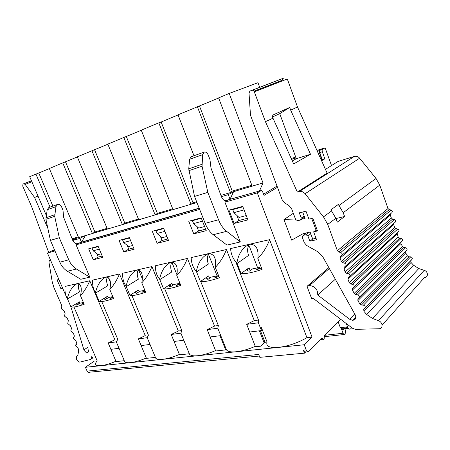 <?xml version="1.0" encoding="UTF-8"?>
<svg xmlns="http://www.w3.org/2000/svg" width="450" height="450" viewBox="0 0 450 450"><rect width="100%" height="100%" fill="white"/><g stroke="black" fill="none" stroke-linecap="round" stroke-linejoin="round"><path stroke-width="0.67" d="M226.958 245.076L213.244 234.703C209.846 232.076 207.146 228.291 205.144 223.341L194.541 196.431L188.736 168.834L189.613 159.278L191.143 156.763L204.232 152.089L202.714 154.631L202.033 166.208L207.821 192.381L218.52 219.763C220.539 224.797 223.245 228.662 226.637 231.345L240.339 241.942L226.958 245.076M226.457 249.519L208.609 253.603C214.279 253.879 216.506 258.486 215.297 267.429C220.179 262.26 223.903 256.286 226.457 249.519L254.289 320.608L246.713 324.343L258.384 322.774L258.48 320.034L235.749 261.821M254.289 320.608L258.48 320.034M261.152 329.816L261.484 327.724L267.086 342.073C265.708 346.286 269.516 348.058 278.522 347.394C288.276 346.157 297.748 342.917 306.934 337.669L312.058 337.101L304.223 344.751L162.534 359.342C157.866 359.758 155.447 358.999 155.273 357.058L154.732 357.469L145.755 358.425L146.301 358.02C140.186 360.596 134.899 362.137 130.427 362.649L85.433 367.284L87.103 371.115C87.812 372.437 88.734 372.786 89.859 372.167L259.307 356.04M269.601 239.653C267.013 246.757 263.093 253.041 257.844 258.508C258.846 249.148 256.179 244.367 249.834 244.176L269.601 239.653L306.934 337.669M257.844 258.508L262.074 269.438C252.45 272.638 245.447 274.011 241.054 273.555L236.897 262.901C233.196 259.431 231.086 254.661 230.574 248.574L249.638 244.221C242.764 247.343 238.517 253.569 236.897 262.901M258.384 322.774L261.444 330.559L249.688 332.027L246.713 324.343M267.086 342.073L264.977 342.304L260.64 346.185L254.768 346.809L255.279 346.354L249.688 332.027M304.504 353.16L306.084 351.585C305.061 352.356 304.144 351.866 303.345 350.117L304.504 353.16L259.819 357.339L258.683 354.454L87.103 371.115M264.977 342.304L260.432 330.683M322.279 159.581L324.832 158.811L322.296 151.74L319.742 152.533L322.2 159.626L318.966 150.705L317.317 151.222M244.058 209.897L233.904 212.653L232.718 209.582L242.865 206.786M234.107 223.453L228.949 210.15L242.702 206.359L247.899 219.893L234.107 223.453L238.826 220.523L247.297 218.323M236.852 215.409L238.826 220.523M224.899 200.807L261.422 190.446L262.811 192.229L264.015 195.407L277.487 187.301M319.742 152.533L319.517 150.39L318.966 150.705M259.419 330.812L264.195 343.007M340.824 319.382L324.332 335.886L324.146 339.114C323.415 339.778 322.74 339.441 322.121 338.096L308.914 351.315C307.89 352.086 306.973 351.596 306.169 349.841L304.223 344.751M322.296 151.74L322.071 149.586L319.517 150.39M215.297 267.429L219.414 277.796C210.42 280.806 204.086 282.049 200.407 281.52L196.363 271.401C193.151 268.037 191.413 263.436 191.154 257.591L208.417 253.643C202.14 256.556 198.124 262.474 196.363 271.401M248.558 245.751L249.604 247.016L257.659 267.857M241.054 273.555L249.058 267.761L247.264 269.421C246.499 270.591 247.219 271.159 249.418 271.131L252.484 268.886L259.464 267.497L256.416 269.752L261.506 267.969M259.886 268.594L259.464 267.497M249.424 244.271C247.337 247.399 247.072 251.106 248.619 255.403L237.111 263.452M346.359 323.595L347.558 326.841C348.514 329.001 349.56 329.642 350.702 328.759L351.726 327.684M347.558 326.841L340.346 327.684L338.226 321.986M341.752 329.721L343.063 333.248C343.654 334.586 344.312 334.974 345.026 334.418L345.538 331.588L344.858 328.191L343.502 329.586L341.752 329.721L340.965 327.611M327.442 268.847L328.32 269.381M314.82 279.647L315.18 280.659M311.136 282.797L311.518 283.804M316.029 238.314L312.711 239.04L310.118 232.042L303.233 233.606L291.662 240.109L283.956 219.617L293.316 213.283M302.676 211.995L305.055 218.413L301.517 219.274M295.92 220.011L283.956 219.617M306.461 232.875L303.086 235.367L305.955 234.72L307.918 235.98L309.859 241.189L316.558 239.737L313.633 231.84L316.164 230.445L311.732 218.464M313.633 231.84L317.498 230.963L312.789 218.211L308.931 219.139L305.978 211.168L299.312 212.839L301.269 218.104L300.442 220.028L297.619 220.714L295.627 219.482L291.662 208.862L288.911 205.498L284.861 203.018L282.122 199.671L250.481 115.228L249.019 93.111L249.902 91.108L251.657 90.349C252.821 90.028 253.71 90.523 254.323 91.828L287.314 79.003L297.506 107.016L327.127 173.115L297.366 192.083L265.421 121.663L254.323 91.828M303.086 235.367L302.259 237.24L304.284 242.668L306.697 245.492L317.621 251.64L322.875 256.933L355.281 314.978C356.507 318.139 355.596 319.922 352.541 320.327L349.582 319.219L317.728 295.003C317.835 289.491 315.096 286.329 309.51 285.525L307.012 286.324L311.619 298.547L313.571 298.648L352.451 328.23L355.348 329.349L378.861 328.753C383.327 328.866 383.012 322.206 378.456 320.704L372.493 318.465L366.677 314.46L363.938 311.383L363.707 309.381L364.961 307.89C365.501 306.585 364.978 305.679 363.386 305.173L361.418 304.999L359.814 303.941L357.885 300.6L357.913 298.941L359.061 297.534C359.595 296.308 359.123 295.408 357.637 294.84L355.663 294.497L354.178 293.389L352.446 290.019L352.603 288.321L353.841 287.123C354.516 285.891 354.082 284.951 352.536 284.316L350.798 284.006L349.245 282.684L347.963 279.197L348.328 277.605L349.515 276.688C350.325 275.563 349.993 274.613 348.525 273.825L346.511 273.234L345.161 271.969L343.969 268.706L344.329 267.097L345.623 266.085C346.438 264.943 346.106 263.981 344.632 263.199L342.63 262.626L341.274 261.366L340.076 258.086L340.436 256.461L341.719 255.426C342.529 254.267 342.197 253.299 340.729 252.529L338.721 251.972L337.371 250.712L327.724 224.398L323.488 216.877L305.1 193.742C303.424 191.807 301.506 191.076 299.351 191.537L297.366 192.083M317.728 295.003L335.329 279.242M307.012 286.324L328.854 267.643M338.124 161.415L354.353 156.392C356.366 155.914 358.127 156.516 359.629 158.203L376.043 178.47L379.766 185.107L388.007 208.53L389.228 209.621L391.067 210.054C392.406 210.701 392.687 211.562 391.911 212.636L341.719 255.426M390.448 213.885L390.319 215.1L391.348 218.019L392.563 219.116L394.402 219.561C395.747 220.213 396.028 221.068 395.246 222.131L345.729 265.989M393.694 223.509L393.649 224.567L394.673 227.475L395.887 228.572L397.733 229.028C399.071 229.686 399.353 230.535 398.576 231.587L349.667 276.553M397.086 232.959L398.177 237.032L399.583 238.162L401.181 238.376C402.593 238.899 402.969 239.726 402.311 240.868L401.141 242.01L400.95 243.551L402.474 246.544L403.819 247.489L405.636 247.719C406.991 248.175 407.402 248.974 406.879 250.11L405.782 251.426L405.72 252.934L407.419 255.893L408.876 256.787L410.687 256.86C412.144 257.259 412.611 258.058 412.076 259.262L410.884 260.668L411.047 262.479L413.499 265.157L418.77 268.554L424.215 270.332C428.377 271.502 428.512 277.532 424.401 277.627L382.118 325.097M379.766 185.107L343.209 212.704L344.588 216.506L337.264 222.12L335.858 218.256L327.724 224.398M335.959 218.537L344.588 216.506M343.209 212.704L338.321 204.441L330.879 209.846L335.858 218.256M316.164 230.445L317.059 229.776M253.986 91.192L282.173 80.274L283.343 78.227L252.023 90.248M292.326 160.965L296.319 158.709L279.737 113.67L272.52 116.944M265.421 121.663L272.987 118.209L271.963 115.448L289.699 107.46L290.678 110.132L297.506 107.016M272.987 118.209L293.664 163.924L310.506 154.271L296.319 158.709M310.506 154.271L290.678 110.132M289.699 107.46L279.737 113.67M309.859 241.189L312.705 239.018M226.249 201.071L227.413 200.739L224.916 202.162L240.339 241.942M227.413 200.739L227.346 200.773C224.949 201.589 222.93 200.132 221.287 196.403L210.988 168.036L209.953 159.491L208.277 155.166C207.197 152.781 205.847 151.757 204.232 152.089M207.821 192.381L194.541 196.431M259.678 190.946L230.04 199.243L228.263 194.648L221.394 196.672M317.469 151.566L318.741 150.834L321.806 159.294L321.12 159.705M277.043 186.103L263.548 194.181M260.483 89.432L260.235 88.768M259.689 87.306L257.974 82.71L229.219 93.448L263.008 182.931L259.588 190.71M263.008 182.931L233.601 191.649L230.04 199.243M233.601 191.649L228.263 194.648M251.843 185.271L232.251 191.104L230.479 192.578L220.928 195.407M193.978 155.751L177.992 114.823L218.661 98.016M230.479 192.578L197.376 106.734M232.251 191.104L199.479 106.02M252.174 186.143L218.61 97.875L229.219 93.448M321.216 159.924L322.2 159.626M296.021 157.899L291.572 159.294M232.718 209.582L234.203 208.699M246.234 215.556L239.04 217.457L233.904 212.653M321.593 160.757L324.832 158.811M312.058 337.101L257.299 192.876L261.422 190.446M322.071 149.586L325.114 147.831L331.509 165.555M255.279 346.354C248.344 349.301 241.954 351.107 236.104 351.765C230.468 352.277 227.199 351.506 226.305 349.453L225.776 349.897L215.032 351.045L215.561 350.606C208.924 353.419 202.939 355.129 197.618 355.731C192.499 356.186 189.686 355.421 189.186 353.43L188.646 353.858L178.847 354.898L179.387 354.476C173.019 357.165 167.406 358.791 162.534 359.342L130.427 362.649C126.152 363.026 124.071 362.272 124.177 360.388L116.308 341.848L108.174 342.945L114.874 339.772L89.775 280.772C87.384 286.47 84.291 291.448 80.488 295.701L84.189 304.29C77.085 306.726 72.664 307.592 70.92 306.889L67.281 298.468C65.419 295.481 64.682 291.465 65.064 286.419L89.775 280.772M325.114 147.831L316.946 150.401M295.718 157.078L291.212 158.496M257.299 192.876L224.916 202.162M199.249 208.373L76.376 243.793M54.591 250.071L51.863 250.858L47.464 253.063L66.066 296.106M54.956 250.914L47.464 253.063M77.484 243.872L78.688 243.523L76.078 244.856L89.809 277.155L80.786 279.27L67.421 271.266C64.131 269.241 61.594 266.22 59.816 262.209L50.428 240.401L45.922 219.313L47.182 209.751L48.831 207.551L57.578 204.429L55.935 206.651L54.703 216.326L59.276 237.707L68.749 259.824C70.538 263.891 73.091 266.951 76.399 269.016L89.809 277.155M199.654 209.407L76.078 244.856M196.622 201.707L193.033 202.776L161.139 122.006L178.042 114.958M196.942 202.523L191.014 204.278L193.033 202.776M208.822 253.564C207.006 256.506 206.854 260.01 208.367 264.082L196.571 271.924M193.764 233.859L206.241 230.642L201.178 217.806L188.747 221.237L193.764 233.859L198.596 230.985L205.65 229.151M108.174 342.945L115.926 361.271C110.047 363.741 105.047 365.214 100.929 365.687C95.338 366.058 94.095 364.444 97.183 360.849L73.963 307.029M116.308 341.848L117.799 339.373L101.734 301.539M108.287 297.737L107.629 296.179L99.169 301.354L95.439 292.562C93.308 289.491 92.374 285.339 92.638 280.114L119.498 273.977L145.254 335.599L138.352 338.889L146.301 358.02M141.114 345.561L150.03 344.452L147.201 337.702L148.438 335.16L131.901 295.526M122.614 273.262L136.974 269.977C131.676 272.537 128.047 277.926 126.09 286.138C123.654 282.971 122.496 278.679 122.614 273.262M179.387 354.476L171.231 334.474L178.352 331.048L151.914 266.563L137.166 269.938C141.744 270.343 143.286 274.646 141.778 282.847L145.682 292.241C137.739 294.936 132.486 295.965 129.926 295.329L126.09 286.138M178.352 331.048L181.822 330.57L164.779 288.906M155.323 265.781L171.034 262.192C165.279 264.915 161.466 270.557 159.598 279.113C156.803 275.844 155.374 271.406 155.323 265.781M215.561 350.606L207.203 329.647L214.543 326.07L187.414 258.446L171.225 262.153C176.31 262.496 178.166 266.946 176.794 275.507L180.799 285.362C172.361 288.208 166.607 289.333 163.536 288.743L159.598 279.113M214.543 326.07L218.351 325.547L200.751 281.576M123.812 251.904L134.156 249.238L129.364 237.606L119.059 240.452L123.812 251.904L128.756 249.143L133.599 247.882M157.162 243.304L168.502 240.379L163.575 228.172L152.28 231.289L157.162 243.304L162.073 240.48L167.929 238.961M102.774 257.332L93.291 259.779L88.667 248.828L98.106 246.229L102.774 257.332M85.433 367.284L94.196 361.181M78.688 243.523L78.615 243.562C76.207 244.367 74.256 243.332 72.754 240.441L63.636 217.271L62.994 210.218L61.509 206.719C60.536 204.801 59.226 204.041 57.578 204.429M67.281 298.468C69.345 290.869 72.653 285.924 77.198 283.646L77.4 283.607C81.146 284.108 82.176 288.141 80.488 295.701M119.498 273.977C117.062 279.911 113.833 285.103 109.806 289.553L113.603 298.524C106.104 301.084 101.295 302.029 99.169 301.354M109.806 289.553C111.414 281.683 110.149 277.521 106.009 277.065L105.812 277.104C100.913 279.517 97.459 284.67 95.439 292.562M147.201 337.702L138.352 338.889M150.03 344.452L155.273 357.058M151.914 266.563C149.439 272.751 146.059 278.179 141.778 282.847M181.822 330.57L180.894 333.18L171.231 334.474M174.066 341.454L183.803 340.239L180.894 333.18M183.803 340.239L189.186 353.43M187.414 258.446C184.894 264.909 181.356 270.596 176.794 275.507M218.351 325.547L217.8 328.224L207.203 329.647M210.105 336.96L220.781 335.627L217.8 328.224M220.781 335.627L226.305 349.453M196.774 226.378L198.596 230.985M127.164 245.295L128.756 249.143M160.374 236.289L162.073 240.48M93.291 259.779L98.252 257.074L102.229 256.044M96.756 253.513L98.252 257.074M204.615 226.53L198.72 228.083L193.584 223.583L192.426 220.669L193.95 219.803M88.937 349.003L88.509 351.872L86.692 353.048L84.077 350.454L71.432 308.514M62.601 288.084L61.014 288.973L62.809 288.568M61.014 288.973L57.105 279.928L58.888 279.501M47.858 228.352L34.588 197.477L25.166 184.41L23.788 183.735L23.006 184.056L22.714 186.047L31.899 207.338L48.696 252.444M50.439 259.948L50.214 260.016C49.252 260.46 48.876 261.467 49.084 263.025L52.245 281.981L53.932 287.584L61.869 305.859L61.346 308.784L64.097 310.995L65.087 313.279L64.558 316.176L67.309 318.392L68.299 320.67L67.759 323.539L70.425 325.744L71.483 328.179L70.791 330.924L73.491 333.394L74.301 335.841L74.177 336.797L73.491 337.348L73.429 338.456L76.028 341.049L76.742 343.496L76.539 344.424L75.774 344.841L75.651 345.977L77.563 347.574L78.39 348.896L78.621 351.27L77.957 354.662L76.438 356.895L76.517 359.494L78.964 362.014L79.914 362.093L90.568 359.471L91.524 358.284L91.901 355.871M50.428 240.401L59.276 237.707M78.924 283.798C78.126 286.104 78.356 288.793 79.616 291.853L67.466 298.907M79.971 303.233L79.38 301.854L70.92 306.889M83.571 302.85L81.27 304.228L83.79 303.362M83.419 302.496L80.106 303.154L76.843 305.1C75.611 304.954 75.966 304.189 77.901 302.799L78.469 304.127M79.38 301.854L77.901 302.799M124.177 360.388L123.632 360.782L115.38 361.665L115.926 361.271M110.869 349.335L119.064 348.311M110.295 282.082L108.568 278.032L107.831 277.296M95.631 293.017L107.775 285.778C106.436 282.448 106.284 279.557 107.325 277.104M112.916 296.893L110.284 298.519L113.181 297.523M112.809 296.651L108.731 297.461L105.474 299.464C104.091 299.346 104.271 298.614 106.009 297.264L106.639 298.749M107.629 296.179L106.009 297.264M142.262 278.679L139.101 271.119L138.105 270.084M139.089 291.78L138.347 290.002L129.926 295.329M138.206 269.887C136.918 272.492 136.974 275.591 138.386 279.174L126.287 286.611M145.226 291.144L141.907 292.292L144.906 290.374M144.866 290.278L139.899 291.268L136.659 293.327C135.101 293.243 135.09 292.545 136.62 291.234L137.317 292.905M138.347 290.002L136.62 291.234M176.923 274.624L172.395 263.576L171.107 262.176M172.71 285.317L171.877 283.269L163.536 288.743M171.906 262.069C170.359 264.836 170.319 268.138 171.782 271.974L159.795 279.608M219.994 335.728L225.681 349.909M180.315 284.158L176.49 285.486L179.691 283.354L173.947 284.496L170.741 286.616C168.998 286.566 168.773 285.907 170.078 284.642L170.848 286.543M171.877 283.269L170.078 284.642M217.108 275.918L208.862 255.324L208.232 254.604M209.571 278.274L208.62 275.884L200.407 281.52M218.891 276.474L214.487 278.004L217.626 275.816L211.309 277.071L208.159 279.253C206.201 279.242 205.746 278.623 206.792 277.403L207.518 279.231M208.62 275.884L206.792 277.403M132.621 245.509L128.739 246.532L123.666 242.533L122.574 239.889L124.127 239.051M166.922 236.469L162.112 237.735L157.005 233.494L155.88 230.726L157.421 229.871M101.278 253.772L98.179 254.593L93.161 250.802L92.093 248.276L93.651 247.455M201.336 218.216L192.426 220.669M202.5 221.164L193.584 223.583M199.159 208.153L81.427 242.128L79.847 238.399L72.771 240.486M38.002 196.054L34.588 197.477M180.056 284.259L179.691 283.354M218.019 276.806L217.626 275.816M129.516 237.977L122.574 239.889M130.618 240.649L123.666 242.533M163.732 228.566L155.88 230.726M164.863 231.368L157.005 233.494M99.326 249.131L93.161 250.802M98.252 246.583L92.093 248.276M173.019 209.616L141.238 130.157L158.799 122.828L191.014 204.278L107.387 229.072L77.304 156.831L107.871 144.219M81.427 242.128L85.438 235.581L107.387 229.072M107.089 228.358L94.916 231.981L92.407 233.516L62.736 162.906L49.326 168.502L78.609 237.611L85.438 235.581L79.847 238.399M78.317 236.925L72.096 238.776M72.366 239.462L76.545 238.219L72.647 240.171M46.271 215.342L29.694 176.692L49.371 168.615M318.741 150.834L317.34 151.273M296.044 157.956L291.594 159.345M62.736 162.906L77.349 156.949M138.741 219.78L107.82 144.101L141.289 130.286M158.799 122.828L161.139 122.006M172.704 208.828L157.371 213.39L126.326 136.524M123.806 137.43L155.149 214.914L157.371 213.39M138.431 219.026L124.791 223.088L94.579 149.76M91.918 150.733L122.411 224.623L124.791 223.088M38.79 173.025L52.898 206.1M35.933 174.088L50.046 207.118M94.916 231.981L65.509 161.888M303.345 350.117L306.169 349.841M249.058 267.761L250.155 270.591M424.215 270.332L378.456 320.704M418.77 268.554L372.493 318.465M413.499 265.157L366.677 314.46M411.047 262.479L363.938 311.383M410.884 260.668L363.707 309.381M412.076 259.262L364.961 307.89M410.687 256.86L363.386 305.173M408.876 256.787L361.418 304.999M407.419 255.893L359.814 303.941M405.72 252.934L357.885 300.6M405.782 251.426L357.913 298.941M406.879 250.11L359.061 297.534M405.636 247.719L357.637 294.84M403.819 247.489L355.663 294.497M402.474 246.544L354.178 293.389M400.95 243.551L352.446 290.019M401.141 242.01L352.603 288.321M402.311 240.868L353.841 287.123M401.181 238.376L352.536 284.316M399.583 238.162L350.798 284.006M398.177 237.032L349.245 282.684M397.08 233.916L347.963 279.197M397.733 229.028L348.525 273.825M395.887 228.572L346.511 273.234M394.673 227.475L345.161 271.969M393.649 224.567L343.969 268.706M394.402 219.561L344.632 263.199M392.563 219.116L342.63 262.626M391.348 218.019L341.274 261.366M390.319 215.1L340.076 258.086M391.067 210.054L340.729 252.529M389.228 209.621L338.721 251.972M388.007 208.53L337.371 250.712M331.701 210.876L323.488 216.877M339.126 205.447L376.043 178.47M359.629 158.203L305.1 193.742M354.353 156.392L299.351 191.537M338.822 160.987L325.446 169.369L338.777 161.004M304.582 217.125L301.162 219.521M304.189 216.067L301.269 218.104M305.916 234.731L309.279 232.234M307.918 235.98L310.781 233.837M354.718 313.971L349.582 319.219M226.637 231.345L213.244 234.703M218.52 219.763L205.144 223.341M202.033 166.208L188.865 170.691M201.893 164.323L188.736 168.834M202.714 154.631L189.613 159.278M343.063 333.248L324.962 335.256M343.969 334.536L324.54 336.662M348.334 328.281L344.953 328.669M344.317 328.742L341.511 329.068M347.884 327.577L341.241 328.348M76.399 269.016L67.421 271.266M59.816 262.209L68.749 259.824M45.922 219.313L54.703 216.326M45.877 217.778L54.647 214.768M47.182 209.751L55.935 206.651M92.621 357.531L91.524 358.284M92.796 357.93L91.26 358.988M76.731 344.211L75.774 344.841M88.11 347.096L83.88 349.926M31.871 181.766L25.166 184.41M31.438 180.754L23.929 183.696M247.264 269.421L247.888 271.018M309.51 285.525L329.338 268.509M252.18 90.231L283.061 78.373M305.955 234.72L309.319 232.228M352.541 320.327L355.882 316.879M227.346 200.773L226.328 201.071M309.977 283.787L310.359 284.799M78.615 243.562L77.563 243.861M320.743 339.48L322.897 339.249M88.515 351.816L86.692 353.048M31.477 180.838L24.182 183.696"/></g></svg>
